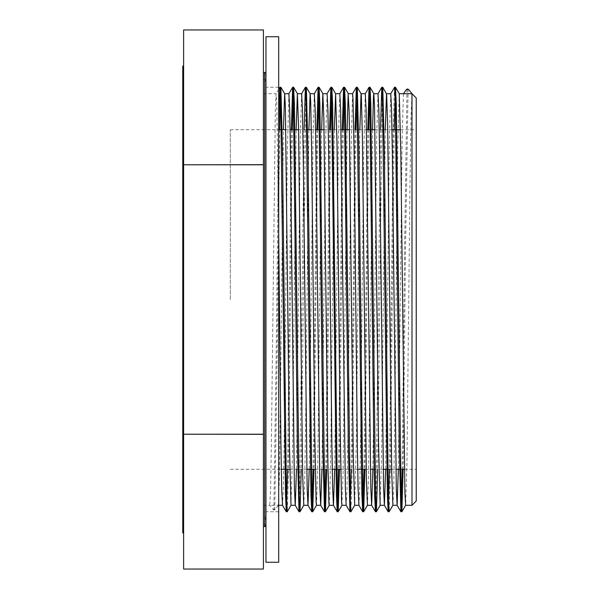 <?xml version="1.0" encoding="UTF-8"?>
<svg xmlns="http://www.w3.org/2000/svg" width="599" height="599" viewBox="0 0 599 599"><rect width="100%" height="100%" fill="white"/><g stroke="black" fill="none" stroke-linecap="round" stroke-linejoin="round"><path stroke-width="0.45" stroke-dasharray="3 2.25" d="M265.963 91.138L265.963 511.741L265.963 91.138M278.7 91.138L278.7 511.741L278.7 91.138M265.963 36.741L265.963 562.259M278.7 562.259L278.7 36.741M182.762 66.032L182.762 532.968M183.616 434.327L183.616 299.5L183.616 569.05L263.418 569.05L263.418 434.327L183.616 434.327L263.418 434.223L263.418 164.777L183.616 164.777L263.418 164.673L263.418 29.95L183.616 29.95L183.616 299.5L183.616 164.673M183.616 164.777L183.616 434.223M411.992 505.286L411.992 93.714L410.974 118.872L409.963 188.236L406.923 464.255L405.658 505.249M416.238 97.959L416.238 501.041M263.418 299.5L263.418 72.397L263.418 299.5M278.7 235.916L276.79 103.777L276.117 93.751L275.323 110.65L271.369 445.649L270.576 489.787L269.782 505.286L278.31 505.256L279.291 480.128L280.302 410.764L283.424 129.706M288.853 93.736L287.273 155.733L284.106 445.596L283.312 489.765L282.518 505.264M291.009 505.264L292.454 455.038L296.161 129.706M301.619 93.736L300.309 135.471L296.475 469.294M303.775 505.264L304.614 486.702L305.625 422.834L308.897 129.706M314.325 93.729L313.045 135.389L309.204 469.294M316.519 505.249L317.784 464.255L321.633 129.706M327.091 93.736L325.781 135.411L321.94 469.294M329.248 505.249L329.937 492.326L330.947 434.268L334.362 129.706M339.79 93.736L338.51 135.486L334.676 469.294M341.969 505.286L343.107 472.633L347.098 129.706M352.526 93.751L350.947 155.74L347.779 445.604L346.986 489.78L346.162 505.234M354.683 505.264L356.278 445.027L359.834 129.706M365.263 93.751L363.675 155.95L360.508 445.649L359.722 489.795L358.928 505.301M367.449 505.271L368.43 480.128L369.441 410.764L372.571 129.706M377.999 93.736L376.719 135.344L372.877 469.294M380.155 505.264L381.6 455.038L385.307 129.706M390.765 93.736L389.447 135.471L385.614 469.294M392.922 505.264L393.753 486.702L394.771 422.834L397.811 143.962L399.256 93.736M403.464 93.744L402.184 135.389L398.35 469.294M416.238 299.5L416.238 129.706L416.238 299.5M408.091 89.124L405.538 246.713L403.149 469.294M407.926 89.356L406.354 89.588M394.172 129.706L390.398 470.237L389.14 511.726M382.274 92.875L377.677 469.294M368.699 129.706L364.941 469.294M355.971 129.706L352.197 470.155L350.939 511.696M343.234 129.706L339.476 469.294M330.498 129.706L326.74 469.294M317.762 129.706L314.003 469.294M305.864 92.852L301.275 469.294M292.297 129.706L288.523 470.095L287.265 511.696M279.561 129.706L277.172 352.287L274.784 509.622L278.7 505.286M406.991 89.378L404.602 246.713L402.214 469.294M394.509 87.304L393.251 128.905L389.477 469.294M380.507 129.706L375.91 506.148M367.771 129.706L364.012 469.294M355.035 129.706L351.276 469.294M342.299 129.706L338.54 469.294M329.562 129.706L325.804 469.294M316.834 129.706L313.075 469.294M304.097 129.706L299.5 506.125M291.361 129.706L287.602 469.294M278.7 125.206L276.274 348.558L273.848 509.622L275.42 509.412L273.047 509.427L273.683 509.876M263.418 505.286L269.782 505.286L273.047 509.412M230.308 299.5L230.308 129.706L230.308 299.5M264.691 299.5L264.691 74.942L264.691 299.5M264.691 526.603L264.691 72.397M278.7 87.259L265.963 87.259M278.7 511.741L265.963 511.741M263.418 93.714L276.154 93.714M278.31 505.256L277.906 505.945M273.683 509.891L274.881 509.891M278.7 89.333L276.117 93.751M263.418 524.058L264.691 524.058L265.963 525.33L265.963 73.67L264.691 74.942L263.418 74.942M263.418 517.259L264.691 517.259L265.963 518.539L265.963 80.461L264.691 81.741L263.418 81.741M263.418 79.188L264.691 79.188L265.963 80.461L265.963 518.539L264.691 519.812L263.418 519.812M265.963 73.67L265.963 525.33M230.308 469.294L281.305 469.294M289.796 469.294L297.725 469.294M298.661 469.294L306.77 469.294M315.261 469.294L323.198 469.294M324.134 469.294L332.243 469.294M340.734 469.294L348.67 469.294M349.599 469.294L357.708 469.294M366.199 469.294L370.444 469.294M375.071 469.294L383.18 469.294M391.671 469.294L395.917 469.294M404.407 469.294L416.238 469.294M230.308 129.706L278.7 129.706M285.858 129.706L290.103 129.706M298.594 129.706L306.703 129.706M311.33 129.706L315.576 129.706M324.066 129.706L332.175 129.706M333.111 129.706L341.041 129.706M349.531 129.706L357.64 129.706M358.576 129.706L366.513 129.706M375.004 129.706L383.113 129.706M384.049 129.706L391.978 129.706M400.469 129.706L416.238 129.706"/><path stroke-width="0.9" d="M265.963 41.548L265.963 36.741L278.7 36.741L278.7 562.259L265.963 562.259L265.963 41.548M183.616 532.968L182.762 532.968L182.762 66.032L183.616 66.032M183.616 434.223L183.616 164.777L263.418 164.777L263.418 434.223L183.616 434.223L263.418 434.327L263.418 569.05L183.616 569.05L183.616 434.327M183.616 164.673L183.616 29.95L263.418 29.95L263.418 164.673L183.616 164.777M183.616 29.95L263.418 29.95M408.728 89.573L411.992 93.714L411.992 505.286L416.238 501.041L416.238 97.959L411.992 93.714L403.501 93.714L406.354 89.588L407.926 89.378M282.518 505.264L281.702 488.627L280.909 443.807L278.7 235.916M283.424 129.706L284.645 93.721L288.868 93.714M291.047 505.234L287.235 511.726L286.442 495.747L282.481 151.165L280.894 87.289L284.675 93.751L285.364 106.674L289.422 445.027L291.009 505.264M299.5 506.125L299.036 511.756L295.217 505.264L294.431 488.552L290.478 153.995L289.684 109.392L288.89 93.706M296.161 129.706L297.381 93.706L298.534 126.367L302.585 472.633L303.76 505.286M309.204 469.294L307.991 505.279L307.167 488.672L303.214 153.973L302.42 109.377L301.619 93.736M296.475 469.294L295.255 505.294M308.897 129.706L310.11 93.736M314.003 469.294L312.738 511.711L311.907 495.762L307.953 151.233L306.366 87.304L310.147 93.766L310.694 102.032L311.705 153.973L314.745 434.268L316.115 501.999L316.482 505.279L320.712 505.286L321.94 469.294M325.804 469.294L324.501 511.741L320.69 505.249L319.903 488.529L315.95 154.003L315.156 109.385L314.333 93.714M321.633 129.706L322.846 93.699L323.857 118.872L327.915 464.255L328.926 503.205L329.218 505.279L333.456 505.286L332.64 488.687L331.853 443.844L328.686 153.98L327.885 109.392L327.091 93.736M334.362 129.706L335.62 93.766L337.027 143.962L340.067 422.834L341.512 500.562L341.947 505.294L346.185 505.286M351.276 469.294L349.973 511.726L346.162 505.234L345.368 488.567L340.621 109.37L339.828 93.706L335.59 93.714M334.676 469.294L333.456 505.294M347.098 129.706L348.169 94.223L349.187 112.298L353.238 455.038L354.683 505.264M354.683 505.286L358.928 505.286L358.105 488.627L357.318 443.792L354.151 153.988L352.961 97.659L352.564 93.721L348.319 93.714M359.834 129.706L361.047 93.721M364.941 469.294L363.675 511.733L362.852 495.762L358.891 151.39L357.311 87.289L361.085 93.751L361.339 95.795L362.35 134.745L366.408 480.128L367.442 505.286M372.877 469.294L371.665 505.264L370.841 488.627L366.094 109.37L365.293 93.721L361.07 93.714M372.571 129.706L373.499 95.795L373.821 93.751L374.51 106.674L378.561 445.027L380.155 505.264M385.614 469.294L384.401 505.294L383.577 488.552L379.624 153.995L378.823 109.392L378.014 93.714M385.307 129.706L386.52 93.706M392.922 505.264L389.11 511.756L388.317 495.747L384.363 151.375L382.776 87.274L386.662 94.223L387.68 126.367L391.731 472.633L392.907 505.286M402.214 469.294L400.911 511.741L397.1 505.249L396.313 488.672L392.36 153.973L391.559 109.377L390.765 93.736M399.256 93.736L400.843 153.973L404.902 492.326L405.62 505.279L411.992 505.286M398.35 469.294L397.13 505.279L392.884 505.286M406.991 89.378L406.354 89.588M403.149 469.294L401.877 511.711L401.053 495.762L396.298 104.578L395.475 87.274L394.172 129.706M382.776 87.274L382.274 92.875M377.677 469.294L376.412 511.696L375.58 495.747L370.833 104.518L370.04 87.289L369.68 89.977L368.699 129.706M357.311 87.289L355.971 129.706M354.72 505.234L350.909 511.726L350.116 495.732L345.361 104.503L344.567 87.274L344.215 89.992L343.234 129.706M339.476 469.294L338.203 511.726L337.379 495.77L332.632 104.645L331.801 87.274L330.498 129.706M326.74 469.294L325.467 511.711L324.643 495.732L319.896 104.57L319.072 87.237L317.762 129.706M306.366 87.304L305.864 92.852M301.275 469.294L300.002 511.726L299.178 495.747L294.423 104.66L293.6 87.244L292.297 129.706M280.894 87.289L279.561 129.706M400.881 511.711L399.293 447.835L395.333 103.253L394.546 87.274L390.728 93.766M389.477 469.294L388.174 511.756L387.351 494.34L382.596 103.253L381.78 87.274L380.507 129.706M375.91 506.148L375.408 511.696L374.615 494.422L373.821 447.767L369.868 103.238L369.036 87.289L367.771 129.706M364.012 469.294L362.709 511.763L361.878 494.43L357.131 103.268L356.308 87.289L355.035 129.706M349.936 511.696L348.356 447.678L344.395 103.23L343.571 87.274L342.299 129.706M338.54 469.294L337.566 509.008L337.207 511.726L336.413 494.497L331.659 103.268L330.835 87.304L329.562 129.706M324.471 511.711L322.883 447.61L318.93 103.238L318.099 87.267L316.834 129.706M313.075 469.294L312.094 509.023L311.735 511.711L310.941 494.482L306.194 103.253L305.363 87.304L304.097 129.706M298.998 511.726L297.418 447.625L293.458 103.253L292.634 87.274L291.361 129.706M287.602 469.294L286.3 511.726L285.476 494.422L280.721 103.238L279.898 87.289L278.7 125.206M263.418 569.05L183.616 569.05M263.418 72.397L264.691 72.397L264.691 526.603L265.963 525.33M278.7 505.286L282.518 505.286M291.009 505.286L295.232 505.286M297.381 93.714L301.619 93.714M303.745 505.286L307.991 505.286M310.117 93.714L314.355 93.714M322.846 93.714L327.091 93.714M367.419 505.286L371.657 505.286M373.783 93.714L378.029 93.714M380.155 505.286L384.401 505.286M386.542 93.714L390.765 93.714M399.256 93.714L403.501 93.714M408.091 89.109L406.893 89.109M395.475 87.259L394.546 87.259M382.739 87.259L381.833 87.259M370.01 87.259L369.074 87.259M357.274 87.259L356.338 87.259M344.537 87.259L343.601 87.259M331.801 87.259L330.873 87.259M319.072 87.259L318.136 87.259M306.336 87.259L305.4 87.259M293.6 87.259L292.664 87.259L288.853 93.736M280.864 87.259L279.928 87.259M401.847 511.741L400.911 511.741M389.11 511.741L388.174 511.741M376.374 511.741L375.438 511.741M363.638 511.741L362.709 511.741M350.909 511.741L349.973 511.741M338.173 511.741L337.237 511.741M325.437 511.741L324.501 511.741M312.7 511.741L311.765 511.741M299.949 511.741L299.036 511.741M287.235 511.741L286.3 511.741M405.658 505.249L401.877 511.711M399.286 93.766L395.512 87.304M380.185 505.234L376.412 511.696M367.449 505.271L363.675 511.733M373.821 93.751L370.04 87.289M341.984 505.264L338.203 511.726M348.348 93.736L344.567 87.274M329.248 505.249L325.467 511.711M335.62 93.766L331.839 87.304M316.519 505.249L312.738 511.711M322.883 93.729L319.102 87.267M303.775 505.264L300.002 511.726M297.411 93.736L293.637 87.274M388.145 511.726L384.363 505.264M381.78 87.274L377.999 93.736M375.408 511.696L371.627 505.234M369.036 87.289L365.263 93.751M362.672 511.733L358.898 505.271M356.308 87.289L352.526 93.751M343.571 87.274L339.79 93.736M337.207 511.726L333.426 505.264M330.835 87.304L327.061 93.766M318.099 87.267L314.325 93.729M311.735 511.711L307.961 505.249M305.363 87.304L301.589 93.766M286.262 511.696L282.488 505.234M279.898 87.289L278.7 89.333M403.464 93.744L403.868 93.055M264.691 72.397L265.963 73.67M263.418 526.603L264.691 526.603M281.305 469.294L289.796 469.294M297.725 469.294L298.661 469.294M306.77 469.294L315.261 469.294M323.198 469.294L324.134 469.294M332.243 469.294L340.734 469.294M348.67 469.294L349.599 469.294M357.708 469.294L366.199 469.294M370.444 469.294L375.071 469.294M383.18 469.294L391.671 469.294M395.917 469.294L404.407 469.294M278.7 129.706L285.858 129.706M290.103 129.706L298.594 129.706M306.703 129.706L311.33 129.706M315.576 129.706L324.066 129.706M332.175 129.706L333.111 129.706M341.041 129.706L349.531 129.706M357.64 129.706L358.576 129.706M366.513 129.706L375.004 129.706M383.113 129.706L384.049 129.706M391.978 129.706L400.469 129.706"/></g></svg>
